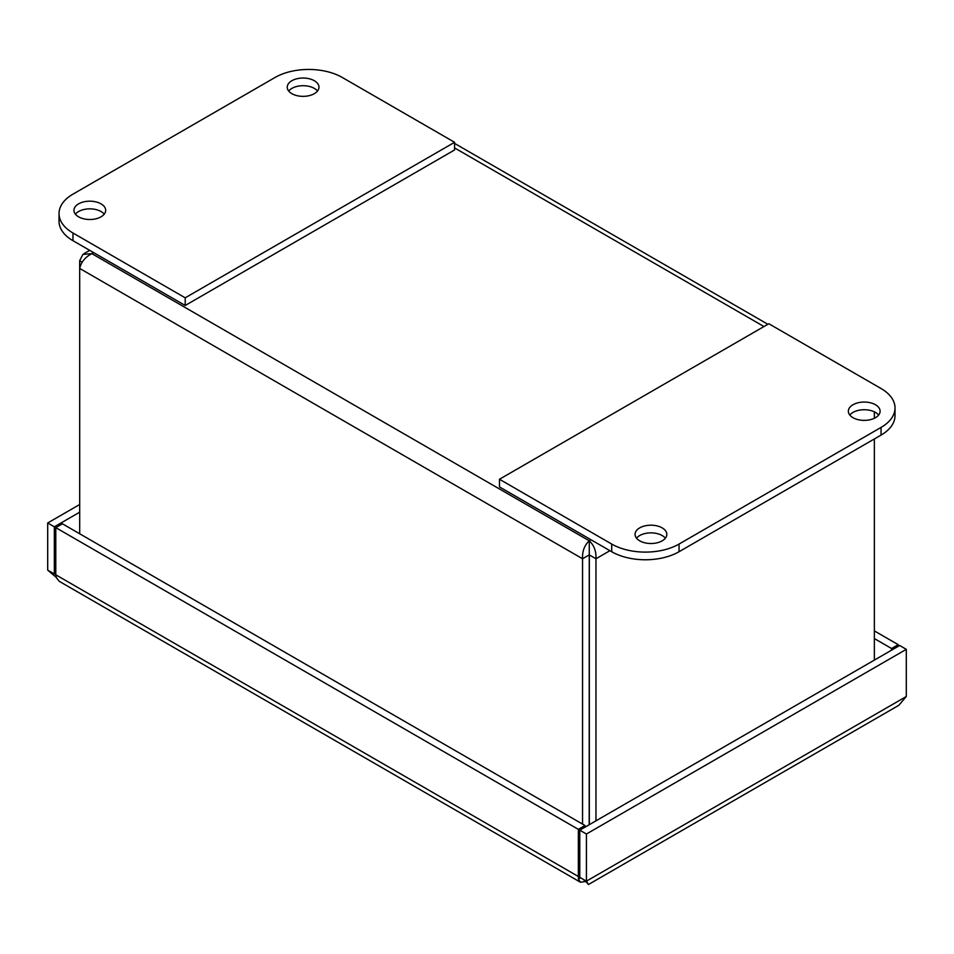 <?xml version="1.0" encoding="UTF-8"?>
<svg xmlns="http://www.w3.org/2000/svg" width="954" height="954" viewBox="0 0 954 954"><rect width="100%" height="100%" fill="white"/><g stroke="black" fill="none" stroke-linecap="round" stroke-linejoin="round"><path stroke-width="1.43" d="M589.19 824.745L589.262 540.811C584.444 545.306 582.202 551.293 582.548 558.758L582.548 824.101M79.683 533.775L79.683 268.432C81.162 262.016 85.228 257.079 91.87 253.645L82.926 254.396L79.683 260.692L79.683 268.432L582.548 558.758L589.19 554.93M589.31 824.673A3.971 2.29 -120 0 0 589.322 824.435L589.322 554.93L595.964 558.758C596.31 551.281 594.08 545.306 589.262 540.811L591.027 539.785M82.247 262.171L79.683 260.692M874.365 411.83L874.365 418.269M874.365 438.959L874.365 660.108M595.964 820.834L595.964 558.758L609.928 550.697M589.262 548.478L589.322 554.93M878.646 415.05A15.872 9.158 -0 0 0 875.462 412.402A15.872 9.158 -0 0 0 849.823 415.05M853.007 417.697A15.872 9.158 180 0 1 848.356 411.21A15.872 9.158 180 0 1 864.229 402.051A15.872 9.158 180 0 1 880.101 411.21A15.872 9.158 180 0 1 870.31 419.677A15.872 9.158 180 0 1 853.007 417.697M665.355 538.187A15.872 9.158 -0 0 0 662.171 535.552A15.872 9.158 -0 0 0 636.533 538.187M639.717 540.835A15.872 9.158 180 0 1 635.066 534.359A15.872 9.158 180 0 1 650.938 525.189A15.872 9.158 180 0 1 666.81 534.359A15.872 9.158 180 0 1 657.02 542.826A15.872 9.158 180 0 1 639.717 540.835M881.067 388.528A47.617 27.487 180 0 1 895.019 407.978A47.617 27.487 180 0 1 881.067 427.416L679.045 544.054A47.617 27.487 180 0 1 611.705 544.054L499.467 479.254L768.829 323.74L881.067 388.528M499.467 479.254L499.467 486.922L611.705 551.722A47.617 27.487 -0 0 0 679.045 551.722L881.067 435.084A47.617 27.487 -0 0 0 895.019 415.646L895.019 407.978M104.224 214.173A15.872 9.158 0 0 0 101.029 211.526A15.872 9.158 0 0 0 75.402 214.173M101.029 203.858A15.872 9.158 180 0 1 105.679 210.333A15.872 9.158 180 0 1 89.807 219.503A15.872 9.158 180 0 1 73.935 210.333A15.872 9.158 180 0 1 83.737 201.866A15.872 9.158 180 0 1 101.029 203.858M317.515 91.035A15.872 9.158 0 0 0 314.331 88.388A15.872 9.158 0 0 0 288.692 91.035M314.331 80.72A15.872 9.158 180 0 1 318.97 87.196A15.872 9.158 180 0 1 303.098 96.354A15.872 9.158 180 0 1 287.226 87.196A15.872 9.158 180 0 1 297.028 78.729A15.872 9.158 180 0 1 314.331 80.72M72.981 233.014A47.617 27.487 180 0 1 59.029 213.577A47.617 27.487 180 0 1 72.981 194.139L275.002 77.501A47.617 27.487 180 0 1 342.343 77.501L454.581 142.301L185.207 297.815L72.981 233.014L72.981 240.694L185.207 305.483L185.207 297.815M59.029 213.577L59.029 221.245A47.617 27.487 0 0 0 72.981 240.694M185.207 305.483L454.581 149.969L454.581 142.301M59.243 581.296L56.381 577.695L55.785 574.797L55.785 527.645L62.427 523.806L584.993 825.508L578.351 829.348L578.351 876.499L578.47 879.123L580.437 882.211L586.018 881.436M55.785 573.95L54.342 573.962L47.7 570.134L56.274 577.361M55.785 573.139L54.342 573.962L54.342 526.823L47.7 522.983L47.7 570.134M586.424 834.011L586.424 881.162L906.3 696.492L906.3 649.34L899.658 645.5L579.782 830.183L586.424 834.011L906.3 649.34M586.424 881.162C589.012 885.634 589.012 885.634 586.424 881.162L579.782 877.322L579.782 830.183M584.993 827.166L584.993 825.508M55.785 527.645L578.351 829.348M79.683 504.511L47.7 522.983M79.683 512.191L54.342 526.823M898.215 646.335L898.215 644.677L874.365 630.904M898.215 644.677L891.573 648.505L874.365 638.572M906.3 696.492L898.799 705.328L588.391 884.549L586.948 882.39M891.573 648.505L891.573 650.163M579.782 875.665L578.351 876.499L55.785 574.797M93.647 252.619L91.87 253.645L589.262 540.811M763.963 326.542L454.581 147.918M881.067 427.416L881.067 435.084M611.705 544.054L611.705 551.722M679.045 551.722L679.045 544.054M578.47 879.123L580.628 877.811M89.736 250.365L83.821 253.776M767.875 324.288L454.581 143.398M580.437 882.223L59.231 581.308M583.001 879.183L587.736 883.428L587.235 882.211"/></g></svg>
